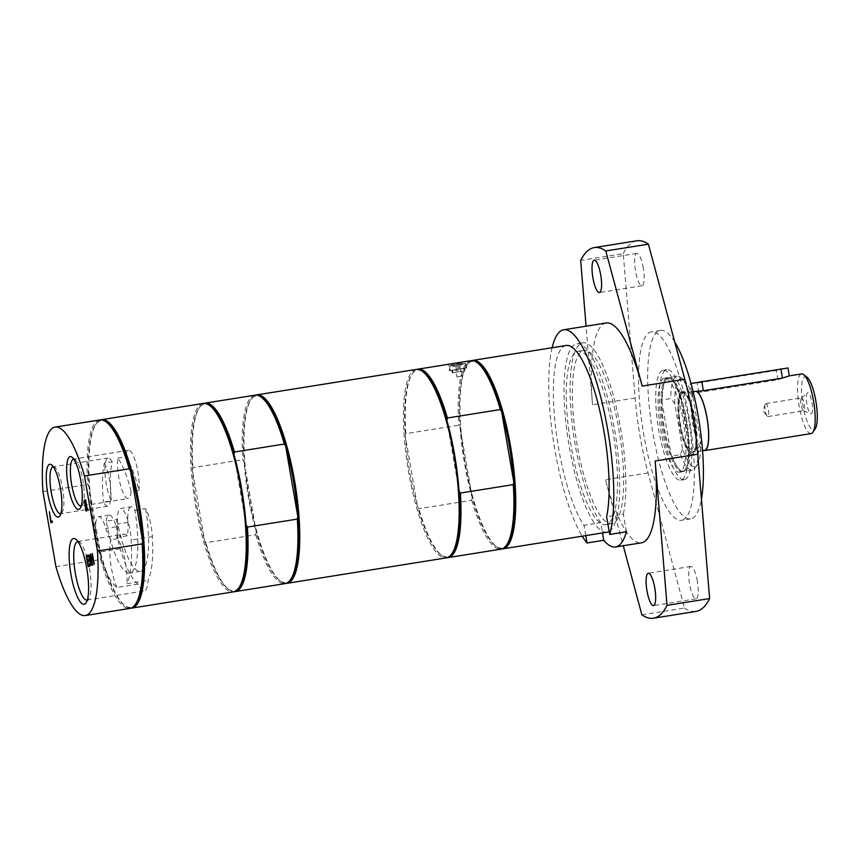 <?xml version="1.0" encoding="UTF-8"?>
<svg xmlns="http://www.w3.org/2000/svg" width="859" height="859" viewBox="0 0 859 859"><rect width="100%" height="100%" fill="white"/><g stroke="black" fill="none" stroke-linecap="round" stroke-linejoin="round"><path stroke-width="0.64" stroke-dasharray="4.29 3.22" d="M134.927 510.332L145.665 508.614A23.859 5.938 80.9 0 1 152.354 536.65A74.744 18.608 80.9 0 1 148.092 580.319A29.625 7.377 80.9 0 1 144.215 590.971A29.625 7.377 80.9 0 1 138.084 584.088A74.744 18.608 80.9 0 1 120.185 548.772A23.859 5.938 80.9 0 1 116.953 519.427L106.215 521.145A60.506 15.065 -99.1 0 0 129.698 573.082A60.506 15.065 -99.1 0 0 134.927 510.332A23.859 5.938 80.9 0 0 131.008 506.821L120.593 508.485A23.859 5.938 80.9 0 1 131.202 540.032A74.744 18.608 80.9 0 1 126.949 583.691L148.092 580.319M116.953 519.427A60.506 15.065 -99.1 0 0 140.436 571.364A60.506 15.065 -99.1 0 0 145.665 508.614M117.726 458.094L125.564 456.838A60.506 15.065 80.9 0 1 138.965 490.435L131.126 491.681A60.506 15.065 -99.1 0 0 117.726 458.094A23.773 5.916 80.9 0 0 118.767 477.185A23.773 5.916 80.9 0 0 128.163 498.542L81.068 506.058M131.126 491.681A23.773 5.916 80.9 0 1 128.163 498.542M106.215 521.145A23.859 5.938 80.9 0 1 109.104 515.078A23.859 5.938 80.9 0 1 116.287 526.771A27.037 6.732 -99.1 0 0 121.291 538.067A29.625 7.377 80.9 0 1 124.136 534.169A29.625 7.377 80.9 0 1 127.196 535.844A27.037 6.732 -99.1 0 0 127.927 522.39A23.859 5.938 80.9 0 1 131.008 506.821M104.379 463.119A23.773 5.916 80.9 0 1 110.725 489.039A23.773 5.916 80.9 0 1 107.762 506.219A23.773 5.916 80.9 0 1 103.51 502.086L111.348 500.84A60.506 15.065 80.9 0 1 112.218 461.874L104.379 463.119A60.506 15.065 -99.1 0 0 103.51 502.086M662.525 370.433A55.663 13.851 -99.1 0 0 658.531 428.791A55.663 13.851 -99.1 0 0 680.768 480.181A55.663 13.851 -99.1 0 0 685.665 423.025A55.663 13.851 -99.1 0 0 663.212 370.25A55.663 13.851 -99.1 0 0 662.525 370.433M680.081 472.085A47.632 11.854 80.9 0 1 679.501 472.246A47.632 11.854 80.9 0 1 660.281 427.084A47.632 11.854 80.9 0 1 664.479 378.175A47.632 11.854 80.9 0 1 683.496 422.145A47.632 11.854 80.9 0 1 680.081 472.085M112.218 461.874A23.773 5.916 -99.1 0 0 108.105 458.008A23.773 5.916 -99.1 0 0 106.215 483.617A23.773 5.916 -99.1 0 0 111.348 500.84M138.965 490.435A23.773 5.916 -99.1 0 0 136.323 464.397A23.773 5.916 -99.1 0 0 128.496 450.331A23.773 5.916 -99.1 0 0 125.564 456.838M138.084 584.088L116.931 587.459A74.744 18.608 80.9 0 1 99.032 552.154A23.859 5.938 80.9 0 1 98.688 516.731A23.859 5.938 80.9 0 1 105.872 528.435A27.037 6.732 -99.1 0 0 110.875 539.731L121.291 538.067M127.196 535.844L116.781 537.509A29.625 7.377 80.9 0 1 125.435 562.43A29.625 7.377 80.9 0 1 126.949 583.691M77.944 541.557A29.625 7.377 80.9 0 1 79.747 542.265A29.625 7.377 80.9 0 1 89.422 568.186A29.625 7.377 80.9 0 1 88.778 598.809A29.625 7.377 80.9 0 1 87.285 600.044M116.931 587.459A29.625 7.377 80.9 0 1 110.875 539.731M459.941 365.784L455.152 366.589L459.941 365.784M460.209 367.362L455.431 368.157L460.209 367.362M463.098 363.679L451.404 365.655L463.098 363.679M450.524 370.508L465.965 367.942L450.524 370.508M501.989 548.912A95.424 23.751 80.9 0 1 496.384 546.635A95.424 23.751 80.9 0 1 465.213 463.151A95.424 23.751 80.9 0 1 467.296 364.517A95.424 23.751 80.9 0 1 471.924 360.608M566.21 345.479A95.424 23.751 -99.1 0 0 554.925 421.275A95.424 23.751 -99.1 0 0 583.97 525.3L594.621 523.603A95.424 23.751 -99.1 0 0 606.948 532.226M609.16 531.41A95.424 23.751 -99.1 0 0 617.277 515.067L606.637 516.764M612.907 523.399A87.747 21.84 80.9 0 1 611.823 523.679A87.747 21.84 80.9 0 1 576.776 442.675A87.747 21.84 80.9 0 1 583.068 350.665A87.747 21.84 80.9 0 1 584.152 350.375A87.747 21.84 80.9 0 1 619.199 431.379A87.747 21.84 80.9 0 1 612.907 523.399M466.491 367.963L449.504 370.787L466.491 367.963M451.265 363.829L448.43 364.549L449.504 370.787M448.677 364.366L455.034 364.216L465.17 361.607M459.039 490.8L446.905 420.566M507.315 543.962A94.469 23.515 80.9 0 1 495.385 545.862A94.469 23.515 80.9 0 1 472.246 497.705A94.469 23.515 80.9 0 1 464.526 463.216A94.469 23.515 80.9 0 1 460.123 427.471L458.792 425.194L405.856 433.655L405.362 436.211L417.495 506.445L418.827 508.721L471.752 500.26L472.246 497.705L460.123 427.471A94.469 23.515 80.9 0 1 466.587 365.569A94.469 23.515 80.9 0 1 478.527 363.658M452.564 552.702A94.469 23.515 80.9 0 1 440.624 554.603A94.469 23.515 80.9 0 1 417.495 506.445A94.469 23.515 80.9 0 1 409.764 471.956A94.469 23.515 80.9 0 1 405.362 436.211A94.469 23.515 80.9 0 1 411.837 374.309A94.469 23.515 80.9 0 1 423.766 372.398M471.752 500.26A95.424 23.751 -99.1 0 0 501.087 549.137M470.99 360.683A95.424 23.751 -99.1 0 0 458.792 425.194M447.238 557.663A95.424 23.751 80.9 0 1 441.623 555.386A95.424 23.751 80.9 0 1 418.827 508.721M416.239 369.424A95.424 23.751 -99.1 0 0 408.626 472.192A95.424 23.751 -99.1 0 0 446.336 557.878M405.856 433.655A95.424 23.751 80.9 0 1 412.545 373.257A95.424 23.751 80.9 0 1 417.163 369.349M626.415 531.753L623.366 514.09L617.277 515.067A95.424 23.751 -99.1 0 0 610.137 407.714A95.424 23.751 -99.1 0 0 576.851 343.772A95.424 23.751 -99.1 0 0 565.576 419.579A95.424 23.751 -99.1 0 0 594.621 523.603L600.709 522.626L602.492 532.934M606.819 524.366A87.747 21.84 80.9 0 1 605.745 524.656A87.747 21.84 80.9 0 1 570.687 443.652A87.747 21.84 80.9 0 1 576.99 351.632A87.747 21.84 80.9 0 1 578.064 351.352A87.747 21.84 80.9 0 1 613.111 432.356A87.747 21.84 80.9 0 1 606.819 524.366M246.093 524.806L233.97 454.572M262.543 398.147A94.469 23.515 -99.1 0 0 250.613 400.058A94.469 23.515 -99.1 0 0 244.139 461.959L242.807 459.694L192.921 467.661L192.427 470.217L204.56 540.451L205.881 542.727L255.778 534.76L256.272 532.193A94.469 23.515 -99.1 0 0 279.4 580.351A94.469 23.515 -99.1 0 0 291.341 578.451M244.139 461.959L256.272 532.193A94.469 23.515 -99.1 0 1 244.139 461.959M210.831 406.404A94.469 23.515 -99.1 0 0 198.891 408.315A94.469 23.515 -99.1 0 0 192.427 470.217A94.469 23.515 -99.1 0 0 204.56 540.451A94.469 23.515 -99.1 0 0 227.689 588.608A94.469 23.515 -99.1 0 0 239.629 586.708M255.016 395.172A95.424 23.751 -99.1 0 0 242.807 459.694M255.778 534.76A95.424 23.751 -99.1 0 0 285.113 583.626M192.921 467.661A95.424 23.751 80.9 0 1 199.599 407.263A95.424 23.751 80.9 0 1 204.227 403.354M234.292 591.668A95.424 23.751 80.9 0 1 228.687 589.392A95.424 23.751 80.9 0 1 205.881 542.727M286.015 583.411A95.424 23.751 80.9 0 1 280.399 581.124A95.424 23.751 80.9 0 1 248.434 492.851A95.424 23.751 80.9 0 1 251.322 399.006A95.424 23.751 80.9 0 1 255.939 395.097M203.304 403.429A95.424 23.751 -99.1 0 0 194.896 501.398A95.424 23.751 -99.1 0 0 233.39 591.883M53.344 466.77A23.773 5.916 80.9 0 1 54.804 467.339A23.773 5.916 80.9 0 1 62.567 488.137A23.773 5.916 80.9 0 1 62.041 512.716A23.773 5.916 80.9 0 1 60.839 513.703M73.734 459.082A23.773 5.916 80.9 0 1 75.195 459.651A23.773 5.916 80.9 0 1 82.958 480.46A23.773 5.916 80.9 0 1 82.443 505.028A23.773 5.916 80.9 0 1 81.229 506.026M85.675 500.325L87.983 510.504M86.415 506.52L86.405 511.105M85.438 501.205L85.803 505.457M89.594 564.9L90.109 566.081L88.445 566.639M88.584 559.563L89.1 560.755L87.886 561.206L88.584 565.276M87.929 555.236L88.445 556.417L87.146 556.911L87.661 559.907M90.528 561.271L90.249 565.963M90.238 560.047L92.321 565.243M90.131 554.334L90.539 560.004M88.477 554.957L90.152 558.962M52.195 521.005L52.71 522.197L51.175 522.712M49.35 511.792L51.315 521.338M93.255 559.188L92.031 559.649L92.6 565.082M92.332 553.507L94.533 564.417M90.764 554.098L91.806 558.35M116.781 537.509A27.037 6.732 -99.1 0 0 117.511 524.054A23.859 5.938 80.9 0 1 120.593 508.485M107.407 422.929A94.469 23.515 80.9 0 0 95.467 424.829A94.469 23.515 80.9 0 0 88.992 486.731L101.126 556.965A94.469 23.515 80.9 0 1 88.992 486.731L87.672 484.465L42.95 491.606M55.921 566.672L100.632 559.531L101.126 556.965A94.469 23.515 80.9 0 0 124.265 605.133L125.264 605.906A95.424 23.751 80.9 0 1 93.287 517.623A95.424 23.751 80.9 0 1 96.176 423.788A95.424 23.751 80.9 0 1 100.793 419.868M99.869 419.944A95.424 23.751 -99.1 0 0 87.672 484.465M100.632 559.531A95.424 23.751 -99.1 0 0 129.967 608.397M136.194 603.222A94.469 23.515 80.9 0 1 131.889 607.002A94.469 23.515 80.9 0 1 124.265 605.133M130.869 608.183A95.424 23.751 80.9 0 1 125.264 605.906M623.366 514.09A95.424 23.751 -99.1 0 0 616.214 406.736A95.424 23.751 -99.1 0 0 582.939 342.805A95.424 23.751 -99.1 0 0 571.664 418.612A95.424 23.751 -99.1 0 0 600.709 522.626M585.752 535.608L583.97 525.3M552.112 347.723A111.326 27.713 -99.1 0 0 582.209 536.177M606.293 322.973A111.326 27.713 -99.1 0 0 604.919 323.338A111.326 27.713 -99.1 0 0 592.527 404.782L586.074 326.195M641.877 614.829L684.462 608.032L648.062 472.933A111.326 27.713 80.9 0 1 635.112 397.985L623.258 253.641L580.663 260.438M648.062 472.933L605.477 479.73A111.326 27.713 -99.1 0 0 641.394 542.834M643.284 268.115A16.385 4.08 -99.1 0 0 636.809 253.405A16.385 4.08 -99.1 0 0 635.37 270.22A16.385 4.08 -99.1 0 0 641.974 285.757A16.385 4.08 -99.1 0 0 643.284 268.115M697.358 581.156A16.385 4.08 -99.1 0 0 690.883 566.446A16.385 4.08 -99.1 0 0 689.444 583.261A16.385 4.08 -99.1 0 0 696.048 598.798A16.385 4.08 -99.1 0 0 697.358 581.156M605.477 479.73L623.258 545.723M636.841 240.788A187.659 46.708 -99.1 0 0 623.258 253.641M684.462 608.032A187.659 46.708 -99.1 0 0 696.026 611.404M682.658 520.017A95.424 23.751 -99.1 0 0 689.498 419.954A95.424 23.751 -99.1 0 0 651.38 331.875A95.424 23.751 -99.1 0 0 650.209 332.186A95.424 23.751 -99.1 0 0 643.37 432.238A95.424 23.751 -99.1 0 0 681.477 520.329A95.424 23.751 -99.1 0 0 682.658 520.017M674.745 341.957A95.424 23.751 -99.1 0 0 660.507 330.414A95.424 23.751 -99.1 0 0 659.336 330.726A95.424 23.751 -99.1 0 0 652.496 430.788A95.424 23.751 -99.1 0 0 690.604 518.868A95.424 23.751 -99.1 0 0 691.774 518.557A95.424 23.751 -99.1 0 0 701.438 499.133M685.02 479.429A55.663 13.851 -99.1 0 0 689.015 421.06A55.663 13.851 -99.1 0 0 666.777 369.681A55.663 13.851 -99.1 0 0 666.09 369.864A55.663 13.851 -99.1 0 0 662.106 428.222A55.663 13.851 -99.1 0 0 684.333 479.612A55.663 13.851 -99.1 0 0 685.02 479.429M693.127 391.607L691.506 392.08L693.267 392.81L698.839 392.423L777.932 379.785L789.346 375.866M691.023 383.468L697.218 383.071L776.311 370.444L787.982 367.963M681.616 392.402A30.913 7.699 80.9 0 1 684.118 393.025A30.913 7.699 80.9 0 1 694.469 421.619A30.913 7.699 80.9 0 1 693.535 452.027A30.913 7.699 80.9 0 1 689.627 452.65A30.913 7.699 80.9 0 1 679.276 424.045A30.913 7.699 80.9 0 1 680.21 393.647A30.913 7.699 80.9 0 1 681.616 392.402M682.314 391.393A31.804 7.914 80.9 0 1 696.026 424.733A31.804 7.914 80.9 0 1 690.561 453.369A31.804 7.914 80.9 0 1 679.909 423.949A31.804 7.914 80.9 0 1 680.865 392.67A31.804 7.914 80.9 0 1 682.314 391.393M682.54 448.538L674.787 403.687L670.772 398.555L662.332 399.907L661.859 401.207A46.912 11.682 -99.1 0 0 671.137 454.905L672.017 455.989L680.468 454.647L682.54 448.538A44.453 11.06 -99.1 0 0 697.304 464.665A44.453 11.06 -99.1 0 0 700.665 441.709L698.592 447.818L690.153 449.16L689.262 448.076A46.912 11.682 -99.1 0 0 679.984 394.378L680.457 393.078L688.907 391.725L692.912 396.858A44.453 11.06 -99.1 0 0 683.764 379.828A44.453 11.06 -99.1 0 0 674.787 403.687M692.912 396.858L700.665 441.709M661.859 401.207L671.137 454.905A46.912 11.682 -99.1 0 0 679.748 469.884A46.912 11.682 -99.1 0 0 683.528 470.818A46.912 11.682 -99.1 0 0 685.675 468.939A46.912 11.682 -99.1 0 0 689.262 448.076L679.984 394.378A46.912 11.682 -99.1 0 0 671.373 379.399A46.912 11.682 -99.1 0 0 665.446 380.344A46.912 11.682 -99.1 0 0 661.859 401.207M672.017 455.989A47.632 11.854 -99.1 0 0 680.489 470.464A47.632 11.854 -99.1 0 0 683.753 471.57A47.632 11.854 -99.1 0 0 690.153 449.16M680.468 454.647A47.632 11.854 -99.1 0 0 692.193 470.217A47.632 11.854 -99.1 0 0 694.952 468.155A47.632 11.854 -99.1 0 0 698.592 447.818M688.907 391.725A47.632 11.854 -99.1 0 0 680.435 377.251A47.632 11.854 -99.1 0 0 677.171 376.145A47.632 11.854 -99.1 0 0 670.772 398.555M680.457 393.078A47.632 11.854 -99.1 0 0 668.731 377.498A47.632 11.854 -99.1 0 0 665.972 379.56A47.632 11.854 -99.1 0 0 662.332 399.907M666.777 377.874A47.632 11.854 -99.1 0 0 663.363 427.814A47.632 11.854 -99.1 0 0 682.379 471.784A47.632 11.854 -99.1 0 0 682.969 471.634A47.632 11.854 -99.1 0 0 685.138 469.723A47.632 11.854 -99.1 0 0 686.577 422.886A47.632 11.854 -99.1 0 0 670.621 378.819A47.632 11.854 -99.1 0 0 667.357 377.713A47.632 11.854 -99.1 0 0 666.777 377.874M682.647 393.272A29.893 7.441 -99.1 0 0 680.5 424.625A29.893 7.441 -99.1 0 0 692.44 452.221A29.893 7.441 -99.1 0 0 692.805 452.124A29.893 7.441 -99.1 0 0 694.952 420.77A29.893 7.441 -99.1 0 0 683.012 393.175A29.893 7.441 -99.1 0 0 682.647 393.272M693.267 392.81A29.893 7.441 -99.1 0 0 693.31 426.204A29.893 7.441 -99.1 0 0 704.605 450.277M765.702 403.601A6.571 1.632 80.9 0 1 765.777 403.58A6.571 1.632 80.9 0 1 768.408 409.646A6.571 1.632 80.9 0 1 767.935 416.54A6.571 1.632 80.9 0 1 767.849 416.561A6.571 1.632 80.9 0 1 767.066 416.046A6.571 1.632 80.9 0 1 765.197 410.323A6.571 1.632 80.9 0 1 765.186 404.31A6.571 1.632 80.9 0 1 765.702 403.601M801.522 397.878A6.571 1.632 80.9 0 1 801.608 397.857A6.571 1.632 80.9 0 1 804.239 403.923A6.571 1.632 80.9 0 1 803.766 410.817A6.571 1.632 80.9 0 1 803.68 410.838A6.571 1.632 80.9 0 1 803.433 410.806A6.571 1.632 80.9 0 1 801.028 404.6A6.571 1.632 80.9 0 1 801.383 397.964A6.571 1.632 80.9 0 1 801.522 397.878M807.589 392.778A10.652 2.652 -99.1 0 0 807.353 392.928A10.652 2.652 -99.1 0 0 806.784 403.687A10.652 2.652 -99.1 0 0 810.681 413.737A10.652 2.652 -99.1 0 0 811.218 413.759A10.652 2.652 -99.1 0 0 811.938 402.313A10.652 2.652 -99.1 0 0 807.589 392.778M811.132 433.591A30.215 7.516 80.9 0 1 799.063 405.695A30.215 7.516 80.9 0 1 801.222 374.019A30.215 7.516 80.9 0 1 801.597 373.912M806.988 377.198A27.037 6.732 -99.1 0 0 804.808 376.661A27.037 6.732 -99.1 0 0 803.498 408.444A27.037 6.732 -99.1 0 0 815.234 428.791M693.213 392.488A30.215 7.516 -99.1 0 0 692.826 424.078A30.215 7.516 -99.1 0 0 703.532 450.449M682.626 393.143A30.022 7.473 -99.1 0 0 681.166 428.448A30.022 7.473 -99.1 0 0 694.201 451.05A30.022 7.473 -99.1 0 0 695.103 421.522A30.022 7.473 -99.1 0 0 685.042 393.744A30.022 7.473 -99.1 0 0 682.626 393.143M464.214 368.328L451.855 370.379L464.214 368.328M452.478 372.774L464.826 370.712L452.478 372.774M453.08 372.677L464.204 370.83L453.08 372.677M463.602 368.425L452.489 370.272L463.602 368.425M455.71 369.359L460.499 368.554L455.71 369.359M461.745 376.21L459.973 376.403L461.809 376.167L460.499 368.554A2.545 2.545 0 0 1 455.646 369.402L456.956 377.026M459.973 376.403L456.956 377.004M120.185 548.772L99.032 552.154M116.287 526.771L105.872 528.435M450.009 365.762L455.506 365.279L450.009 365.762M449.762 366.127L465.202 363.561L449.762 366.127M127.927 522.39L117.511 524.054M152.354 536.65L131.202 540.032M635.112 397.985L592.527 404.782M698.839 392.423L697.218 383.071M777.932 379.785L776.311 370.444M140.436 571.364L129.698 573.082M109.104 515.078L98.688 516.731M87.06 600.097L144.215 590.971M77.718 541.578L124.136 534.169M451.404 365.655L455.173 366.6L455.431 368.157A2.545 2.545 0 0 1 460.284 367.319L460.016 365.741M460.005 365.762L463.237 363.615M450.288 370.648L449.536 366.267C451.941 365.386 443.867 366.965 457.246 364.227C470.732 362.208 462.894 363.765 465.202 363.561L465.965 367.942M466.748 367.802L465.664 361.575M440.624 554.603L441.623 555.386M495.385 545.862L496.384 546.635M466.587 365.569L467.296 364.517M411.837 374.309L412.545 373.257M605.745 524.656L611.823 523.679M578.064 351.352L584.152 350.375M198.891 408.315L199.599 407.263M227.689 588.608L228.687 589.392M279.4 580.351L280.399 581.124M250.613 400.058L251.322 399.006M79.747 542.265L75.882 539.259M88.778 598.809L86.04 602.868M54.804 467.339L51.669 464.902M62.041 512.716L59.829 515.991M108.105 458.008L53.172 466.791M107.762 506.219L60.667 513.746M75.195 459.651L72.059 457.224M82.443 505.028L80.22 508.313M128.496 450.331L73.563 459.103M95.467 424.829L96.176 423.788M582.939 342.805L576.851 343.772M636.809 253.405L594.224 260.202M641.974 285.757L599.389 292.554M690.883 566.446L648.298 573.243M696.048 598.798L653.463 605.595M660.507 330.414L651.38 331.875M690.604 518.868L681.477 520.329M666.777 369.681L663.212 370.25M684.333 479.612L680.768 480.181M691.506 392.08L690.088 383.844M689.627 452.65L690.561 453.369M680.21 393.647L680.865 392.67M679.748 469.884L680.489 470.464M692.193 470.217L683.753 471.57M697.304 464.665L694.952 468.155M683.764 379.828L680.435 377.251M677.171 376.145L668.731 377.498M665.446 380.344L665.972 379.56M671.373 379.399L670.621 378.819M685.675 468.939L685.138 469.723M667.357 377.713L664.479 378.175M682.379 471.784L679.501 472.246M692.257 391.693L683.012 393.175M702.544 450.61L692.44 452.221M765.186 404.31L763.039 410.666L767.066 416.046M803.433 410.806L810.681 413.737M801.383 397.964L807.353 392.928M767.849 416.561L803.68 410.838M765.777 403.58L801.608 397.857M685.042 393.744L684.118 393.025M694.201 451.05L693.535 452.027M464.826 370.712L464.397 368.21M452.285 372.881L451.855 370.379M452.489 370.272L452.918 372.774M463.763 368.318L464.204 370.83"/><path stroke-width="1.29" d="M87.285 600.044A29.625 7.377 80.9 0 1 87.06 600.097A29.625 7.377 80.9 0 1 75.109 571.997A29.625 7.377 80.9 0 1 77.718 541.578A29.625 7.377 80.9 0 1 77.944 541.557M471.924 360.608A95.424 23.751 80.9 0 1 472.815 360.393A95.424 23.751 80.9 0 1 510.525 446.079A95.424 23.751 80.9 0 1 502.912 548.837A95.424 23.751 80.9 0 1 501.989 548.912M684.795 379.27L642.21 386.067L605.81 250.968L648.395 244.171L684.795 379.27A111.326 27.713 80.9 0 1 697.744 454.218L709.609 598.562L667.024 605.359L655.159 461.015A111.326 27.713 -99.1 0 1 641.394 542.834L615.538 546.958A111.326 27.713 80.9 0 0 626.415 531.753L609.686 534.427L606.637 516.764A95.424 23.751 -99.1 0 0 603.92 431.164A95.424 23.751 -99.1 0 0 566.21 345.479L472.815 360.393M502.912 548.837L606.948 532.226A95.424 23.751 -99.1 0 0 608.129 531.914A95.424 23.751 -99.1 0 0 609.16 531.41M500.325 409.55A95.424 23.751 -99.1 0 0 477.529 362.885A95.424 23.751 -99.1 0 0 470.99 360.683L418.065 369.134A95.424 23.751 80.9 0 1 447.399 418L500.325 409.55L501.656 411.815A94.469 23.515 80.9 0 1 513.789 482.049L513.295 484.616L460.37 493.066L459.039 490.8A94.469 23.515 80.9 0 1 452.564 552.702L451.855 553.744A95.424 23.751 -99.1 0 0 453.949 455.12A95.424 23.751 -99.1 0 0 422.768 371.625A95.424 23.751 -99.1 0 0 416.239 369.424L256.841 394.882A95.424 23.751 80.9 0 1 294.54 480.568A95.424 23.751 80.9 0 1 288.109 583.014A95.424 23.751 80.9 0 1 286.938 583.336A95.424 23.751 80.9 0 1 286.015 583.411M477.529 362.885L478.527 363.658A94.469 23.515 80.9 0 1 501.656 411.815L513.789 482.049A94.469 23.515 80.9 0 1 507.315 543.962L506.617 545.003A95.424 23.751 -99.1 0 0 513.295 484.616M422.768 371.625L423.766 372.398A94.469 23.515 80.9 0 1 446.905 420.566L447.399 418M446.905 420.566A94.469 23.515 80.9 0 1 459.039 490.8M460.37 493.066A95.424 23.751 80.9 0 1 448.162 557.588L501.087 549.137A95.424 23.751 -99.1 0 0 506.617 545.003M448.162 557.588A95.424 23.751 80.9 0 1 447.238 557.663M286.938 583.336L446.336 557.878A95.424 23.751 -99.1 0 0 451.855 553.744M417.163 369.349A95.424 23.751 80.9 0 1 418.065 369.134M247.424 527.072A95.424 23.751 80.9 0 1 235.216 591.593L285.113 583.626A95.424 23.751 -99.1 0 0 290.632 579.492L291.341 578.451A94.469 23.515 -99.1 0 0 297.815 516.549L297.311 519.104L247.424 527.072L246.093 524.806A94.469 23.515 -99.1 0 0 241.69 489.061A94.469 23.515 -99.1 0 0 233.97 454.572L234.464 452.006L284.35 444.039L285.682 446.315L297.815 516.549A94.469 23.515 -99.1 0 0 293.402 480.804A94.469 23.515 -99.1 0 0 285.682 446.315A94.469 23.515 -99.1 0 0 262.543 398.147L261.544 397.373A95.424 23.751 -99.1 0 0 255.016 395.172L205.129 403.139A95.424 23.751 80.9 0 1 234.464 452.006M284.35 444.039A95.424 23.751 -99.1 0 0 261.544 397.373M290.632 579.492A95.424 23.751 -99.1 0 0 297.311 519.104M204.227 403.354A95.424 23.751 80.9 0 1 205.129 403.139M235.216 591.593A95.424 23.751 80.9 0 1 234.292 591.668M233.97 454.572A94.469 23.515 -99.1 0 0 210.831 406.404L209.832 405.631A95.424 23.751 -99.1 0 0 203.304 403.429L101.695 419.654A95.424 23.751 80.9 0 1 139.813 507.744A95.424 23.751 80.9 0 1 132.962 607.796A95.424 23.751 80.9 0 1 131.792 608.108A95.424 23.751 80.9 0 1 130.869 608.183M131.792 608.108L233.39 591.883A95.424 23.751 -99.1 0 0 234.571 591.572A95.424 23.751 -99.1 0 0 238.92 587.749L239.629 586.708A94.469 23.515 -99.1 0 0 246.093 524.806M255.939 395.097A95.424 23.751 80.9 0 1 256.841 394.882M238.92 587.749A95.424 23.751 -99.1 0 0 241.003 489.125A95.424 23.751 -99.1 0 0 209.832 405.631M86.77 568.422A33.329 8.3 -99.1 0 0 75.882 539.259A33.329 8.3 -99.1 0 0 70.663 572.706A33.329 8.3 -99.1 0 0 86.04 602.868A33.329 8.3 -99.1 0 0 86.77 568.422M42.95 491.606L55.921 566.672A95.424 23.751 -99.1 0 0 85.256 615.538A95.424 23.751 -99.1 0 0 97.454 551.027L84.493 475.961A95.424 23.751 -99.1 0 0 55.159 427.084A95.424 23.751 -99.1 0 0 42.95 491.606M60.42 488.331A26.769 6.668 -99.1 0 0 51.669 464.902A26.769 6.668 -99.1 0 0 47.481 491.767A26.769 6.668 -99.1 0 0 59.829 515.991A26.769 6.668 -99.1 0 0 60.42 488.331M86.115 511.212L84.214 500.26L84.901 500.002L85.675 500.325L86.394 506.026L88.155 510.439L85.707 506.724L86.115 511.212M86.405 511.105L84.526 500.206L85.675 500.325M88.574 559.499L88.799 560.798L87.575 561.26L88.284 565.319L89.583 564.835L89.808 566.124L88.155 566.757L86.265 555.794L87.919 555.172L88.144 556.471L86.834 556.965L87.36 559.961L88.574 559.499M92.02 565.297L90.227 561.324L89.937 566.081L89.841 560.272L88.08 555.118L89.851 559.016L90.131 554.334L90.238 560.047L92.02 565.297M49.339 511.728L51.003 521.392L52.184 520.941L52.41 522.24L50.874 522.82L49.339 511.728M94.222 564.47L92.944 559.23L91.73 559.692L92.3 565.19L90.41 554.238L91.505 558.393L92.718 557.942L92.332 553.507L94.222 564.47M80.81 480.643A26.769 6.668 -99.1 0 0 72.059 457.224A26.769 6.668 -99.1 0 0 67.872 484.089A26.769 6.668 -99.1 0 0 80.22 508.313A26.769 6.668 -99.1 0 0 80.81 480.643M60.839 513.703A23.773 5.916 80.9 0 1 60.667 513.746A23.773 5.916 80.9 0 1 51.272 492.39A23.773 5.916 80.9 0 1 53.172 466.791A23.773 5.916 80.9 0 1 53.344 466.77M81.229 506.026A23.773 5.916 80.9 0 1 81.068 506.058A23.773 5.916 80.9 0 1 71.673 484.712A23.773 5.916 80.9 0 1 73.563 459.103A23.773 5.916 80.9 0 1 73.734 459.082M85.202 499.949L85.975 500.271M87.983 510.504L86.115 506.574M86.19 504.641L85.438 501.205L86.491 504.587L85.503 505.511L86.491 504.587M85.138 501.259L85.503 505.511M88.284 565.319L89.594 564.9M87.36 559.961L88.584 559.563M88.445 566.639L86.566 555.752L87.929 555.236M91.902 565.34L90.227 561.324M90.249 565.963L90.141 560.229L88.498 555.021M89.851 559.016L90.055 554.431M51.003 521.392L52.195 521.005M51.175 522.712L49.35 511.792M94.168 564.492L92.944 559.23M92.6 565.082L90.775 554.162M92.718 557.942L92.289 553.593M91.505 558.393L93.03 557.888M84.493 475.961L129.204 468.821L130.536 471.086L142.669 541.32L142.175 543.876L97.454 551.027M129.204 468.821A95.424 23.751 -99.1 0 0 106.409 422.156L107.407 422.929A94.469 23.515 80.9 0 1 130.536 471.086A94.469 23.515 80.9 0 1 142.669 541.32A94.469 23.515 80.9 0 1 136.194 603.222L135.486 604.274A95.424 23.751 -99.1 0 0 142.175 543.876M106.409 422.156A95.424 23.751 -99.1 0 0 99.869 419.944L55.159 427.084M85.256 615.538L129.967 608.397A95.424 23.751 -99.1 0 0 135.486 604.274M100.793 419.868A95.424 23.751 80.9 0 1 101.695 419.654M602.492 532.934L603.759 540.29L587.03 542.963L585.752 535.608M615.538 546.958A111.326 27.713 80.9 0 1 603.759 540.29M609.686 534.427A111.326 27.713 -99.1 0 0 603.501 408.594A111.326 27.713 -99.1 0 0 563.697 329.77A111.326 27.713 -99.1 0 0 562.334 330.135A111.326 27.713 -99.1 0 0 552.112 347.723M582.209 536.177A111.326 27.713 -99.1 0 0 587.03 542.963M642.21 386.067A111.326 27.713 -99.1 0 0 606.293 322.973L563.697 329.77M600.699 274.912A16.385 4.08 80.9 0 1 599.389 292.554A16.385 4.08 80.9 0 1 592.914 277.844A16.385 4.08 80.9 0 1 594.224 260.202A16.385 4.08 80.9 0 1 600.699 274.912M654.773 587.953A16.385 4.08 80.9 0 1 653.463 605.595A16.385 4.08 80.9 0 1 646.988 590.885A16.385 4.08 80.9 0 1 648.298 573.243A16.385 4.08 80.9 0 1 654.773 587.953M605.81 250.968A187.659 46.708 -99.1 0 0 594.245 247.596A187.659 46.708 -99.1 0 0 580.663 260.438L586.074 326.195M623.258 545.723L641.877 614.829A187.659 46.708 -99.1 0 0 653.441 618.212A187.659 46.708 -99.1 0 0 667.024 605.359M648.395 244.171A187.659 46.708 -99.1 0 0 636.841 240.788L594.245 247.596M653.441 618.212L696.026 611.404A187.659 46.708 -99.1 0 0 709.609 598.562M701.438 499.133A95.424 23.751 -99.1 0 0 674.745 341.957M789.056 375.952L782.463 378.078L703.371 390.716L693.127 391.607M789.303 375.877L787.982 367.963L691.023 383.468M702.544 450.61L704.605 450.277A29.893 7.441 -99.1 0 0 704.971 450.18A29.893 7.441 -99.1 0 0 707.548 421.629A29.893 7.441 -99.1 0 0 696.649 391.543M789.346 375.866L801.597 373.912A30.215 7.516 80.9 0 1 803.67 374.61A30.215 7.516 80.9 0 1 813.795 402.57A30.215 7.516 80.9 0 1 812.872 432.281A30.215 7.516 80.9 0 1 811.497 433.494A30.215 7.516 80.9 0 1 811.132 433.591L704.659 450.588A30.215 7.516 -99.1 0 0 705.035 450.492A30.215 7.516 -99.1 0 0 707.623 421.597A30.215 7.516 -99.1 0 0 696.585 391.221M812.872 432.281L815.234 428.791A27.037 6.732 -99.1 0 0 816.05 402.205A27.037 6.732 -99.1 0 0 806.988 377.198L803.67 374.61M703.532 450.449A30.215 7.516 -99.1 0 0 704.659 450.588M697.744 454.218L655.159 461.015M703.371 390.716L701.749 381.364M782.463 378.078L780.842 368.736"/></g></svg>
